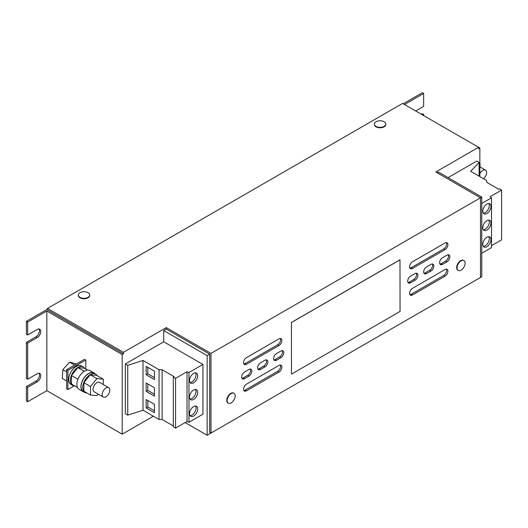 <?xml version="1.0" encoding="UTF-8"?>
<svg xmlns="http://www.w3.org/2000/svg" width="528" height="528" viewBox="0 0 528 528"><rect width="100%" height="100%" fill="white"/><g stroke="black" fill="none" stroke-linecap="round" stroke-linejoin="round"><path stroke-width="0.79" d="M197.69 375.764A5.782 3.34 120 0 0 196.495 373.118A5.782 3.34 120 0 0 192.04 374.662A5.782 3.34 120 0 0 189.519 380.483A5.782 3.34 120 0 0 190.714 383.13A5.782 3.34 120 0 0 195.169 381.579A5.782 3.34 120 0 0 197.69 375.764M190.007 382.437A5.782 3.34 120 0 0 196.033 374.807A5.782 3.34 120 0 0 195.545 372.847M197.69 408.949A5.782 3.34 120 0 0 196.495 406.303A5.782 3.34 120 0 0 192.04 407.854A5.782 3.34 120 0 0 189.519 413.668A5.782 3.34 120 0 0 190.714 416.315A5.782 3.34 120 0 0 195.169 414.764A5.782 3.34 120 0 0 197.69 408.949M190.007 415.622A5.782 3.34 120 0 0 196.033 407.992A5.782 3.34 120 0 0 195.545 406.032M197.69 392.357A5.782 3.34 120 0 0 196.495 389.71A5.782 3.34 120 0 0 192.04 391.261A5.782 3.34 120 0 0 189.519 397.076A5.782 3.34 120 0 0 190.714 399.722A5.782 3.34 120 0 0 195.169 398.171A5.782 3.34 120 0 0 197.69 392.357M190.007 399.029A5.782 3.34 120 0 0 196.033 391.4A5.782 3.34 120 0 0 195.545 389.44M482.797 211.16A5.782 3.34 120 0 0 483.991 213.807A5.782 3.34 120 0 0 488.446 212.256A5.782 3.34 120 0 0 490.967 206.441A5.782 3.34 120 0 0 489.773 203.795A5.782 3.34 120 0 0 485.318 205.346A5.782 3.34 120 0 0 482.797 211.16M483.285 213.114A5.782 3.34 120 0 0 489.311 205.484A5.782 3.34 120 0 0 488.822 203.524M482.797 244.345A5.782 3.34 120 0 0 483.991 246.992A5.782 3.34 120 0 0 488.446 245.447A5.782 3.34 120 0 0 490.967 239.626A5.782 3.34 120 0 0 489.773 236.98A5.782 3.34 120 0 0 485.318 238.531A5.782 3.34 120 0 0 482.797 244.345M483.285 246.305A5.782 3.34 120 0 0 489.311 238.669A5.782 3.34 120 0 0 488.822 236.709M482.797 227.753A5.782 3.34 120 0 0 483.991 230.399A5.782 3.34 120 0 0 488.446 228.848A5.782 3.34 120 0 0 490.967 223.034A5.782 3.34 120 0 0 489.773 220.387A5.782 3.34 120 0 0 485.318 221.938A5.782 3.34 120 0 0 482.797 227.753M483.285 229.706A5.782 3.34 120 0 0 489.311 222.077A5.782 3.34 120 0 0 488.822 220.117M479.86 173.659A5.419 3.128 -60 0 1 485.503 170.108A5.419 3.128 -60 0 1 486.618 172.946A5.419 3.128 -60 0 1 483.523 178.728M102.161 394.211A5.419 3.128 -60 0 1 104.65 388.971A5.419 3.128 -60 0 1 108.689 387.664A5.419 3.128 -60 0 1 109.798 390.502A5.419 3.128 -60 0 1 107.303 395.743A5.419 3.128 -60 0 1 103.27 397.049A5.419 3.128 -60 0 1 102.161 394.211M103.27 397.049L94.202 391.816A5.419 3.128 -60 0 1 93.086 388.978A5.419 3.128 -60 0 1 95.581 383.731A5.419 3.128 -60 0 1 99.62 382.424L108.689 387.664M84.652 368.412A10.659 6.151 120 0 0 83.206 366.901L81.543 365.944A10.659 6.151 120 0 0 76.217 366.472A10.659 6.151 120 0 0 69.254 375.863A10.659 6.151 120 0 0 70.891 384.404L72.547 385.361A10.659 6.151 120 0 0 74.58 385.862M83.206 366.901A10.659 6.151 120 0 0 77.88 367.429A10.659 6.151 120 0 0 70.917 376.82A10.659 6.151 120 0 0 72.547 385.361M97.046 375.566A10.659 6.151 120 0 0 95.594 374.055L93.938 373.098A10.659 6.151 120 0 0 88.605 373.626A10.659 6.151 120 0 0 81.642 383.018A10.659 6.151 120 0 0 83.279 391.558L84.935 392.515A10.659 6.151 120 0 0 86.968 393.017M95.594 374.055A10.659 6.151 120 0 0 90.268 374.583A10.659 6.151 120 0 0 83.305 383.975A10.659 6.151 120 0 0 84.935 392.515M94.921 373.666A10.837 6.257 120 0 0 94.024 372.94L89.938 370.583A10.837 6.257 120 0 0 84.52 371.118A10.837 6.257 120 0 0 77.438 380.668A10.837 6.257 120 0 0 79.101 389.354L83.186 391.71A10.837 6.257 120 0 0 84.262 392.126M94.024 372.94A10.837 6.257 120 0 0 88.605 373.474A10.837 6.257 120 0 0 81.523 383.031A10.837 6.257 120 0 0 83.186 391.71M78.329 295.231A5.689 3.287 0 0 0 78.316 295.456A5.689 3.287 0 0 0 79.985 297.772A5.689 3.287 0 0 0 86.183 298.485A5.689 3.287 0 0 0 89.701 295.456A5.689 3.287 0 0 0 89.687 295.231M79.985 292.684A5.689 3.287 0 0 0 78.316 295.007A5.689 3.287 0 0 0 79.985 297.33A5.689 3.287 0 0 0 88.031 297.33A5.689 3.287 0 0 0 89.701 295.007A5.689 3.287 0 0 0 88.031 292.684A5.689 3.287 0 0 0 86.249 291.991A9.332 9.332 0 0 0 81.767 291.991A5.689 3.287 0 0 0 79.985 292.684M374.418 124.285A5.689 3.287 0 0 0 374.405 124.509A5.689 3.287 0 0 0 376.075 126.832A5.689 3.287 0 0 0 382.272 127.545A5.689 3.287 0 0 0 385.79 124.509A5.689 3.287 0 0 0 385.777 124.285M384.12 126.39A5.689 3.287 0 0 0 385.79 124.067A5.689 3.287 0 0 0 384.12 121.744A5.689 3.287 0 0 0 382.331 121.044A9.332 9.332 0 0 0 377.857 121.044A5.689 3.287 0 0 0 376.075 121.744A5.689 3.287 0 0 0 374.405 124.067A5.689 3.287 0 0 0 376.075 126.39A5.689 3.287 0 0 0 384.12 126.39M233.805 393.228A5.689 3.287 120 0 0 233.62 393.109A5.689 3.287 120 0 0 229.766 394.119A5.689 3.287 120 0 0 226.895 399.056A5.689 3.287 120 0 0 227.931 402.963A5.689 3.287 120 0 0 228.129 403.062M235.052 394.838A5.689 3.287 120 0 0 234.003 393.327A5.689 3.287 120 0 0 230.149 394.343A5.689 3.287 120 0 0 227.264 401.676A5.689 3.287 120 0 0 228.314 403.181A5.689 3.287 120 0 0 232.168 402.171A5.689 3.287 120 0 0 232.657 401.702A9.332 9.332 0 0 0 234.894 397.828A5.689 3.287 120 0 0 235.052 394.838M463.729 260.482A5.689 3.287 120 0 0 463.544 260.363A5.689 3.287 120 0 0 461.71 260.212A5.689 3.287 120 0 0 457.202 264.997A5.689 3.287 120 0 0 457.849 270.217A5.689 3.287 120 0 0 458.047 270.316M464.977 264.429A5.689 3.287 120 0 0 463.927 260.581A5.689 3.287 120 0 0 462.092 260.429A5.689 3.287 120 0 0 457.189 266.594A5.689 3.287 120 0 0 458.238 270.442A5.689 3.287 120 0 0 460.066 270.593A5.689 3.287 120 0 0 462.574 268.963A9.332 9.332 0 0 0 464.812 265.082A5.689 3.287 120 0 0 464.977 264.429M185.143 422.572L207.141 435.277L207.141 355.628L209.702 354.156L209.702 432.326L210.976 433.066L480.493 277.457L480.493 197.809L481.774 197.076L438.346 172.003L437.065 172.735M207.141 435.277L481.774 276.725L481.774 197.076M47.474 309.17L26.4 321.341L27.68 322.073L46.84 311.012L122.199 354.526L123.479 353.786L47.474 309.91L47.474 308.431L402.58 103.415L478.579 147.292L435.791 172.003L480.493 197.809L210.976 353.417L210.976 433.066M404.494 104.524L423.654 93.463L422.374 92.723L403.214 103.785M479.86 148.031L478.579 147.292L478.579 148.771L479.86 148.031L479.86 176.609M209.702 354.156L166.267 329.083L163.713 330.554L207.141 355.628M421.417 114.292L422.374 113.738L423.654 114.477L423.654 115.586M27.68 387.341L27.68 401.722L26.4 400.983L26.4 386.602L27.68 387.341L37.257 381.81A4.97 2.871 120 0 0 40.504 377.434A4.97 2.871 120 0 0 39.739 373.454A4.97 2.871 120 0 0 37.257 373.699L27.68 379.229L26.4 378.49L26.4 342.355L27.68 343.094L37.257 337.564A4.97 2.871 120 0 0 40.504 333.188A4.97 2.871 120 0 0 39.739 329.201A4.97 2.871 120 0 0 37.257 329.452L27.68 334.983L27.68 322.073M27.68 379.229L27.68 343.094M415.668 110.972L423.654 106.366L423.654 93.463M422.697 115.031L423.654 114.477M481.774 203.452L491.509 197.835L490.142 196.706L501.6 190.087L499.336 188.78L498.61 189.202L486.691 182.325L486.691 180.556L470.659 171.303L479.134 162.472L476.725 161.086L448.081 177.626M173.303 425.951L162.116 419.496L159.053 419.496L143.022 410.243L127.736 415.133L125.327 413.741L125.327 363.964L163.713 341.801L163.713 330.554M163.713 341.801L202.93 364.445L202.93 414.223L188.978 422.275L188.978 372.497L187.024 371.705L175.567 378.325L173.303 377.018L174.035 376.596L162.116 369.719L159.053 369.719L143.022 360.459L127.736 365.35L125.327 363.964M27.68 401.722L46.84 390.661L122.199 434.174L122.199 354.526M122.199 434.174L153.338 416.196M46.84 390.661L46.84 311.012M74.316 385.856L67.914 389.552L66.634 388.819L66.634 369.64L84.52 359.317L85.793 360.056L85.793 369.072M67.914 389.552L67.914 370.379L85.793 360.056M66.634 369.64L67.914 370.379M26.4 321.341L26.4 334.244L27.68 334.983M26.4 386.602L35.983 381.071A4.97 2.871 120 0 0 39.026 377.282A4.97 2.871 120 0 0 39.019 373.23M26.4 342.355L35.983 336.824A4.97 2.871 120 0 0 39.026 333.036A4.97 2.871 120 0 0 39.019 328.977M431 271.009L426.525 273.59A4.066 2.35 120 0 1 424.499 273.788A4.066 2.35 120 0 1 423.872 270.534A4.066 2.35 120 0 1 426.525 266.95L431 264.37A4.066 2.35 120 0 1 433.033 264.165A4.066 2.35 120 0 1 433.653 267.425A4.066 2.35 120 0 1 431 271.009L429.719 270.27A4.066 2.35 120 0 0 432.287 263.98M410.56 276.17A4.066 2.35 120 0 0 407.906 279.748A4.066 2.35 120 0 0 408.527 283.008A4.066 2.35 120 0 0 410.56 282.803L415.034 280.223A4.066 2.35 120 0 0 417.688 276.646A4.066 2.35 120 0 0 417.061 273.385A4.066 2.35 120 0 0 415.034 273.59L410.56 276.17M276.441 353.602A4.066 2.35 120 0 0 273.788 357.185A4.066 2.35 120 0 0 274.408 360.439A4.066 2.35 120 0 0 276.441 360.241L280.909 357.661A4.066 2.35 120 0 0 283.569 354.077A4.066 2.35 120 0 0 282.942 350.823A4.066 2.35 120 0 0 280.909 351.021L276.441 353.602M260.476 362.822A4.066 2.35 120 0 0 257.816 366.399A4.066 2.35 120 0 0 258.443 369.659A4.066 2.35 120 0 0 260.476 369.455L264.944 366.874A4.066 2.35 120 0 0 267.597 363.297A4.066 2.35 120 0 0 266.977 360.037A4.066 2.35 120 0 0 264.944 360.241L260.476 362.822M248.978 369.455L244.504 372.042A4.066 2.35 120 0 0 241.85 375.619A4.066 2.35 120 0 0 242.477 378.88A4.066 2.35 120 0 0 244.504 378.675L248.978 376.094A4.066 2.35 120 0 0 251.632 372.511A4.066 2.35 120 0 0 251.011 369.257A4.066 2.35 120 0 0 248.978 369.455M446.965 255.149L442.497 257.73A4.066 2.35 120 0 0 439.837 261.314A4.066 2.35 120 0 0 440.464 264.568A4.066 2.35 120 0 0 442.497 264.37L446.965 261.789A4.066 2.35 120 0 0 449.618 258.205A4.066 2.35 120 0 0 448.998 254.951A4.066 2.35 120 0 0 446.965 255.149M278.995 365.402L246.424 384.206A4.066 2.35 120 0 0 243.764 387.79A4.066 2.35 120 0 0 244.391 391.043A4.066 2.35 120 0 0 246.424 390.845L278.995 372.042A4.066 2.35 120 0 0 281.648 368.458A4.066 2.35 120 0 0 281.028 365.198A4.066 2.35 120 0 0 278.995 365.402M278.995 338.851L246.424 357.661A4.066 2.35 120 0 0 243.764 361.238A4.066 2.35 120 0 0 244.391 364.498A4.066 2.35 120 0 0 246.424 364.294L278.995 345.49A4.066 2.35 120 0 0 281.648 341.906A4.066 2.35 120 0 0 281.028 338.653A4.066 2.35 120 0 0 278.995 338.851M445.051 249.619A4.066 2.35 120 0 0 447.704 246.035A4.066 2.35 120 0 0 447.084 242.781A4.066 2.35 120 0 0 445.051 242.979L412.48 261.789A4.066 2.35 120 0 0 409.82 265.366A4.066 2.35 120 0 0 410.447 268.627A4.066 2.35 120 0 0 412.48 268.422L445.051 249.619L443.771 248.879A4.066 2.35 120 0 0 446.338 242.59M445.051 276.17A4.066 2.35 120 0 0 447.704 272.587A4.066 2.35 120 0 0 447.084 269.333A4.066 2.35 120 0 0 445.051 269.531L412.48 288.334A4.066 2.35 120 0 0 409.82 291.918A4.066 2.35 120 0 0 410.447 295.178A4.066 2.35 120 0 0 412.48 294.974L445.051 276.17L443.771 275.431A4.066 2.35 120 0 0 446.338 269.141M399.986 259.776L291.416 322.463L291.482 374.128L400.059 311.441L399.986 259.776M291.482 374.128L291.416 322.463M210.976 353.417L166.267 327.604L166.267 329.083M166.267 327.604L123.479 352.308L47.474 308.431M123.479 352.308L123.479 353.786M291.482 322.502L400.059 259.816M188.978 422.275L187.024 421.489L175.567 428.102L173.303 426.796L173.303 377.018M162.116 419.496L162.116 369.719M159.053 419.496L159.053 369.719M146.15 382.952L146.15 391.36L154.453 396.152L154.453 387.75L146.15 382.952M146.15 399.544L146.15 407.953L154.453 412.744L154.453 404.342L146.15 399.544M146.15 366.359L146.15 374.768L154.453 379.559L154.453 371.151L146.15 366.359M143.022 410.243L143.022 360.459M127.736 415.133L127.736 365.35M202.93 364.445L188.978 372.497M187.024 421.489L187.024 371.705M175.567 428.102L175.567 378.325M479.134 162.472L479.134 176.194M481.774 253.235L491.509 247.612L491.509 197.835M491.509 245.698L501.6 239.87L501.6 190.087M76.468 363.964L69.518 362.142L62.858 369.653L62.278 378.477L66.634 380.992M66.634 371.831L62.858 369.653M74.567 365.059L69.518 362.142M103.297 384.549L103.297 379.177L96.657 375.342L90.268 374.768L83.879 382.714L83.879 391.228L90.526 395.063L96.908 395.637L98.149 394.093M90.526 395.063L90.526 386.549L83.879 382.714M90.268 374.768L96.908 378.602L90.526 386.549M103.297 379.177L96.908 378.602M87.556 370.088L84.262 368.188L77.88 367.613L71.491 375.56L71.491 384.074L77.484 387.539M71.491 375.56L77.92 379.276M77.88 367.613L84.236 371.29M480.11 167L479.86 161.601M147.814 367.316L147.814 373.811L146.15 374.768M147.814 373.811L154.453 377.645M147.814 400.508L147.814 406.996L146.15 407.953M147.814 406.996L154.453 410.83M147.814 383.909L147.814 390.403L146.15 391.36M147.814 390.403L154.453 394.238M409.906 294.631A4.066 2.35 120 0 0 411.2 294.235L443.771 275.431M409.906 268.079A4.066 2.35 120 0 0 411.2 267.689L443.771 248.879M243.857 363.95A4.066 2.35 120 0 0 245.144 363.561L277.715 344.751A4.066 2.35 120 0 0 280.282 338.461M243.857 390.496A4.066 2.35 120 0 0 245.144 390.106L277.715 371.303A4.066 2.35 120 0 0 280.282 365.013M439.93 264.02A4.066 2.35 120 0 0 441.217 263.63L445.685 261.05A4.066 2.35 120 0 0 448.259 254.76M241.936 378.332A4.066 2.35 120 0 0 243.23 377.936L247.698 375.355A4.066 2.35 120 0 0 250.265 369.065M257.908 369.112A4.066 2.35 120 0 0 259.195 368.722L263.663 366.142A4.066 2.35 120 0 0 266.237 359.845M273.874 359.891A4.066 2.35 120 0 0 275.161 359.502L279.635 356.921A4.066 2.35 120 0 0 282.203 350.632M407.992 282.46A4.066 2.35 120 0 0 409.286 282.071L413.754 279.484A4.066 2.35 120 0 0 416.321 273.194M423.958 273.24A4.066 2.35 120 0 0 425.251 272.851L429.719 270.27M35.983 381.071L37.257 381.81M35.983 336.824L37.257 337.564M411.2 294.235L412.48 294.974M411.2 267.689L412.48 268.422M245.144 363.561L246.424 364.294M278.995 345.49L277.715 344.751M245.144 390.106L246.424 390.845M278.995 372.042L277.715 371.303M441.217 263.63L442.497 264.37M446.965 261.789L445.685 261.05M243.23 377.936L244.504 378.675M248.978 376.094L247.698 375.355M259.195 368.722L260.476 369.455M264.944 366.874L263.663 366.142M275.161 359.502L276.441 360.241M280.909 357.661L279.635 356.921M409.286 282.071L410.56 282.803M415.034 280.223L413.754 279.484M425.251 272.851L426.525 273.59M485.503 170.108L479.86 166.848M78.316 295.456L78.316 295.007M385.79 124.509L385.79 124.067M233.62 393.109L234.003 393.327M463.544 260.363L463.927 260.581M457.849 270.217L458.238 270.442M227.931 402.963L228.314 403.181M374.405 124.509L374.405 124.067M89.701 295.456L89.701 295.007"/></g></svg>
